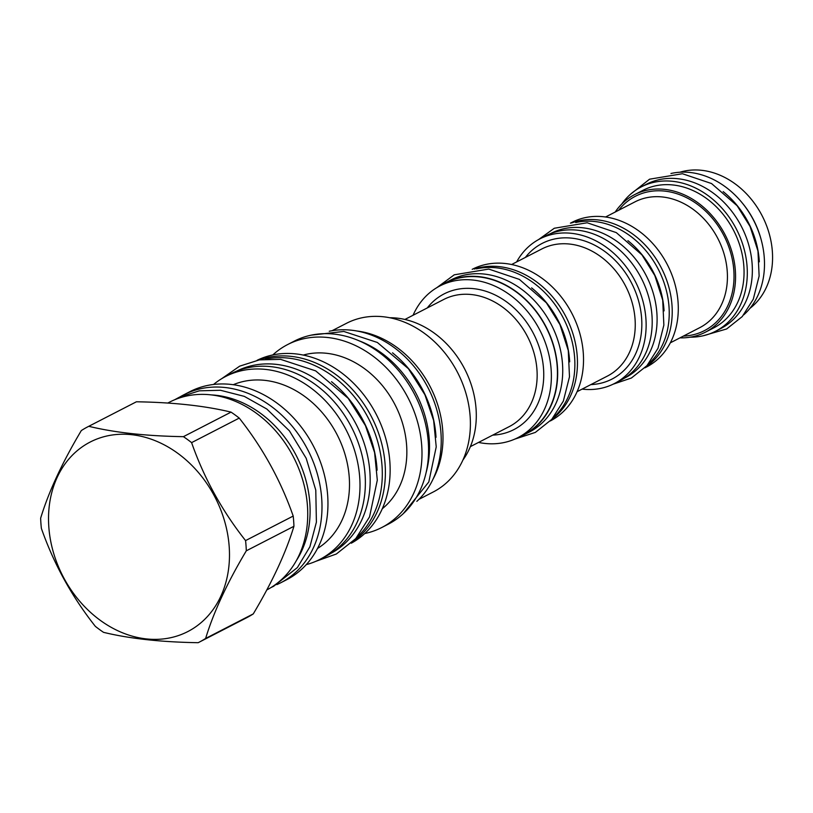 <?xml version="1.0" encoding="UTF-8"?>
<svg xmlns="http://www.w3.org/2000/svg" width="813" height="813" viewBox="0 0 813 813"><rect width="100%" height="100%" fill="white"/><g stroke="black" fill="none" stroke-linecap="round" stroke-linejoin="round"><path stroke-width="1.22" d="M211.065 394.894A102.59 82.469 -117.2 0 1 216.004 395.281A102.59 82.469 62.8 0 1 297.68 458.4A102.59 82.469 62.8 0 1 296.369 560.584M266.766 589.964A105.751 85.009 -117.2 0 0 307.446 505.92A105.751 85.009 -117.2 0 0 169.582 402.12L167.742 403.065M87.977 426.713L135.619 402.191A121.239 97.458 62.8 0 1 136.411 401.785C173.504 402.374 205.049 405.829 231.044 412.13A121.239 97.458 62.8 0 1 239.235 418.095L191.594 442.628A121.239 97.458 -117.2 0 0 183.413 436.662C146.32 436.063 114.775 432.618 88.769 426.307A121.239 97.458 -117.2 0 0 87.977 426.713A121.239 97.458 -117.2 0 0 81.32 430.565C62.215 462.627 48.658 491.835 40.65 518.186A121.239 97.458 -117.2 0 0 40.914 523.287A121.239 97.458 -117.2 0 0 41.382 528.409C53.831 563.927 71.818 596.579 95.355 626.376A121.239 97.458 -117.2 0 0 103.536 632.341C129.541 638.652 161.086 642.097 198.179 642.697A121.239 97.458 -117.2 0 0 198.972 642.29A121.239 97.458 -117.2 0 0 205.628 638.439C213.636 612.087 227.193 582.88 246.298 550.818A121.239 97.458 -117.2 0 0 246.034 545.716A121.239 97.458 -117.2 0 0 245.567 540.594C222.03 510.798 204.043 478.135 191.594 442.628M198.972 642.29L246.613 617.758A121.239 97.458 -117.2 0 0 253.27 613.906C272.375 581.844 285.932 552.637 293.94 526.285A121.239 97.458 -117.2 0 0 293.666 521.184A121.239 97.458 62.8 0 0 293.208 516.062C280.759 480.554 262.772 447.902 239.235 418.095M231.044 412.13L183.413 436.662M136.411 401.785L88.769 426.307M293.208 516.062L245.567 540.594M293.94 526.285L246.298 550.818M48.821 526.946A106.605 85.7 -117.2 0 0 146.33 638.906A106.605 85.7 -117.2 0 0 229.195 546.661A106.605 85.7 -117.2 0 0 131.686 434.701A106.605 85.7 -117.2 0 0 48.821 526.946M253.27 613.906L205.628 638.439M180.171 396.815A105.751 85.009 62.8 0 1 183.84 394.783A105.751 85.009 62.8 0 1 321.704 498.572A105.751 85.009 -117.2 0 1 280.658 582.809A105.751 85.009 -117.2 0 1 276.867 584.618M183.84 394.783L189.805 391.703A105.751 85.009 62.8 0 1 327.669 495.503A105.751 85.009 -117.2 0 1 286.623 579.74L280.658 582.809M233.229 384.722A92.265 74.166 62.8 0 1 349.244 477.272A92.265 74.166 -117.2 0 1 317.527 548.46M306.257 564.629A102.875 82.702 -117.2 0 0 319.794 559.435A102.875 82.702 -117.2 0 0 359.722 477.485A102.875 82.702 62.8 0 0 225.608 376.5A102.875 82.702 62.8 0 0 213.514 384.498M319.794 559.435L325.149 556.671A102.875 82.702 -117.2 0 0 365.088 474.721A102.875 82.702 -117.2 0 0 230.963 373.746L225.608 376.5M236.603 371.165A102.59 82.469 -117.2 0 1 276.074 364.346A102.59 82.469 62.8 0 1 365.535 447.739A102.59 82.469 62.8 0 1 330.525 553.582M331.521 381.693A102.59 82.469 62.8 0 1 377.09 470.209M356.887 537.312A102.59 82.469 62.8 0 0 374.254 431.317A102.59 82.469 62.8 0 0 288.209 358.096A102.59 82.469 -117.2 0 0 265.16 359.163M258.991 359.956A102.875 82.702 62.8 0 1 385.108 464.416A102.875 82.702 -117.2 0 1 352.659 541.875M257.101 360.301A102.875 82.702 62.8 0 1 389.864 461.967A102.875 82.702 -117.2 0 1 351.277 543.206M303.188 355.088A87.58 70.406 62.8 0 1 406.612 445.27A87.58 70.406 -117.2 0 1 382.293 508.725M364.732 533.541A102.875 82.702 -117.2 0 0 381.785 527.515A102.875 82.702 -117.2 0 0 421.713 445.565A102.875 82.702 62.8 0 0 287.599 344.58A102.875 82.702 62.8 0 0 272.782 354.956M381.785 527.515L388.36 524.131A102.875 82.702 -117.2 0 0 428.288 442.181A102.875 82.702 -117.2 0 0 294.164 341.196L287.599 344.58M426.175 472.343A98.383 79.085 -117.2 0 0 429.244 439.315A98.383 79.085 62.8 0 0 358.299 340.505M392.516 352.822A97.906 78.698 62.8 0 1 436.022 437.333M416.835 501.357A97.906 78.698 62.8 0 0 433.593 400.179A97.906 78.698 62.8 0 0 351.429 330.2A97.906 78.698 -117.2 0 0 329.245 331.257M356.907 331.003A94.847 76.239 62.8 0 1 442.729 430.504A94.847 76.239 -117.2 0 1 433.105 478.989M418.919 499.365L433.319 491.946A94.847 76.239 -117.2 0 0 470.138 416.398A94.847 76.239 62.8 0 0 346.49 323.3L332.09 330.708M462.922 460.036A86.432 69.481 -117.2 0 0 476.062 408.898A86.432 69.481 -117.2 0 0 389.651 317.741M413.055 315.261A85.284 68.556 62.8 0 1 439.955 285.922A85.284 68.556 62.8 0 1 473.146 280.068A85.284 68.556 62.8 0 1 547.586 349.641A85.284 68.556 62.8 0 1 518.033 437.577A85.284 68.556 62.8 0 1 484.853 443.431A85.284 68.556 62.8 0 1 478.532 442.435M439.955 285.922L446.022 282.802A85.284 68.556 62.8 0 1 479.213 276.948A85.284 68.556 62.8 0 1 553.653 346.521A85.284 68.556 62.8 0 1 524.1 434.447L518.033 437.577M519.101 437.028A85.568 68.79 62.8 0 0 524.233 434.711A85.568 68.79 62.8 0 0 553.877 346.48A85.568 68.79 62.8 0 0 479.192 276.664A85.568 68.79 -117.2 0 0 445.89 282.548A85.568 68.79 -117.2 0 0 441.022 285.373M524.233 434.711L529.293 432.099A85.568 68.79 62.8 0 0 558.938 343.879A85.568 68.79 62.8 0 0 484.243 274.062A85.568 68.79 -117.2 0 0 450.951 279.946L445.89 282.548M531.6 287.883A85.568 68.79 62.8 0 1 569.689 361.846M553.145 417.77A85.568 68.79 62.8 0 0 568.307 329.285A85.568 68.79 62.8 0 0 496.377 267.812A85.568 68.79 -117.2 0 0 476.479 268.849M474.314 269.052A85.284 68.556 62.8 0 1 499.233 266.634A85.284 68.556 62.8 0 1 572.017 330.942A85.284 68.556 62.8 0 1 551.732 419.406M472.211 269.316A85.284 68.556 62.8 0 1 505.3 263.514A85.284 68.556 62.8 0 1 579.72 333.025A85.284 68.556 62.8 0 1 550.289 420.971M582.098 389.112A81.361 65.406 -117.2 0 0 582.677 389.173A81.361 65.406 -117.2 0 0 614.333 383.584A81.361 65.406 -117.2 0 0 642.524 299.692A81.361 65.406 -117.2 0 0 571.509 233.321A81.361 65.406 -117.2 0 0 539.842 238.9A81.361 65.406 -117.2 0 0 516.621 261.938M614.333 383.584L620.4 380.464A81.361 65.406 -117.2 0 0 648.591 296.572A81.361 65.406 -117.2 0 0 577.576 230.191A81.361 65.406 -117.2 0 0 545.909 235.78L539.842 238.9M549.984 233.9L551.051 233.351A81.178 65.253 -117.2 0 1 582.636 227.772A81.178 65.253 62.8 0 1 653.489 293.991A81.178 65.253 62.8 0 1 625.37 377.689L624.303 378.238M627.91 240.668A81.178 65.253 62.8 0 1 664.058 310.871M648.469 363.909A81.178 65.253 62.8 0 0 663.052 279.957A81.178 65.253 62.8 0 0 594.781 221.522A81.178 65.253 -117.2 0 0 575.685 222.549M645.674 367.049A81.361 65.406 -117.2 0 0 667.514 282.66A81.361 65.406 -117.2 0 0 597.596 219.886A81.361 65.406 -117.2 0 0 571.509 222.996M644.912 367.842L646.498 367.029A81.361 65.406 -117.2 0 0 674.678 283.137A81.361 65.406 -117.2 0 0 603.663 216.756A81.361 65.406 -117.2 0 0 572.006 222.345L570.411 223.169M679.973 337.852A77.347 62.174 -117.2 0 0 705.328 332.212A77.347 62.174 -117.2 0 0 732.127 252.467A77.347 62.174 -117.2 0 0 664.617 189.368A77.347 62.174 -117.2 0 0 634.516 194.673A77.347 62.174 -117.2 0 0 615.197 212.041M705.328 332.212L713.824 327.842A77.347 62.174 -117.2 0 0 740.623 248.097A77.347 62.174 -117.2 0 0 673.113 184.988A77.347 62.174 -117.2 0 0 643.012 190.303L634.516 194.673M690.196 337.182A81.178 65.253 62.8 0 0 715.572 331.247A81.178 65.253 62.8 0 0 743.702 247.548A81.178 65.253 62.8 0 0 672.849 181.329A81.178 65.253 -117.2 0 0 641.264 186.899A81.178 65.253 -117.2 0 0 621.691 204.114M715.572 331.247L720.633 328.635A81.178 65.253 62.8 0 0 748.753 244.947A81.178 65.253 62.8 0 0 677.9 178.728A81.178 65.253 -117.2 0 0 646.315 184.297L641.264 186.899M761.181 239.733A77.347 62.174 -117.2 0 0 742.239 202.945M749.982 308.31A77.347 62.174 -117.2 0 0 767.452 228.097A77.347 62.174 -117.2 0 0 701.629 170.303A77.347 62.174 -117.2 0 0 679.912 172.224M723.174 191.624A81.178 65.253 62.8 0 1 759.322 261.827M743.732 314.865A81.178 65.253 62.8 0 0 758.316 230.912A81.178 65.253 62.8 0 0 690.034 172.478A81.178 65.253 -117.2 0 0 670.949 173.504M470.371 446.632L509.202 426.632A71.514 57.489 -117.2 0 0 533.978 352.903A71.514 57.489 -117.2 0 0 471.56 294.56A71.514 57.489 -117.2 0 0 443.735 299.469L404.904 319.458M492.739 435.118A76.3 61.331 -117.2 0 0 543.054 363.939A76.3 61.331 -117.2 0 0 473.755 288.676A76.3 61.331 -117.2 0 0 427.262 307.944M577.098 391.683L607.301 376.134A71.514 57.489 -117.2 0 0 632.077 302.395A71.514 57.489 -117.2 0 0 569.649 244.052A71.514 57.489 -117.2 0 0 541.824 248.961L511.621 264.51M590.827 384.61A76.3 61.331 -117.2 0 0 641.142 313.442A76.3 61.331 -117.2 0 0 571.854 238.168A76.3 61.331 -117.2 0 0 525.35 257.447M670.349 342.812L699.78 327.649A70.751 56.88 -117.2 0 0 724.292 254.703A70.751 56.88 -117.2 0 0 662.534 196.98A70.751 56.88 -117.2 0 0 635.004 201.848L605.573 217M683.408 336.084A75.538 60.721 -117.2 0 0 733.346 265.678A75.538 60.721 -117.2 0 0 664.739 191.106A75.538 60.721 -117.2 0 0 618.632 210.272M271.166 587.453L273.564 586.336L297.395 567.555L309.905 546.763L316.399 522.17L315.779 490.127L306.186 458.288L289.418 430.849L266.816 409.03L244.327 396.378L220.516 390.281L199.317 390.819L179.602 397.09L174.551 399.813M311.328 335.149L343.808 331.45L377.364 342.476L408.421 368.696L424.904 394.752L433.644 420.514L436.225 446.876L428.797 481.977L403.248 513.684M221.685 378.685L239.672 366.155L259.388 359.885L280.587 359.356L315.678 370.88L348.198 398.319L365.444 425.616L374.6 452.577L377.303 480.168L369.529 516.895L355.789 538.572L336.348 554.009L315.739 561.356M538.552 239.591L554.303 228.25L587.159 222.772L616.274 232.599L641.904 254.835L654.8 275.516L662.707 300.109L663.865 325.088L658.022 348.238L646.996 365.616L631.386 378.025L613.022 384.234M630.299 194.429L649.567 179.195L682.422 173.728L711.538 183.545L737.167 205.78L750.064 226.471L757.97 251.065L759.129 276.044L753.285 299.194L742.259 316.572L726.639 328.97L703.082 335.789M436.774 287.7L454.254 274.814L488.765 269.073L519.385 279.398L546.366 302.802L559.944 324.59L568.267 350.484L569.486 376.775L563.338 401.114L551.763 419.386L535.35 432.404L514.751 439.132"/></g></svg>
